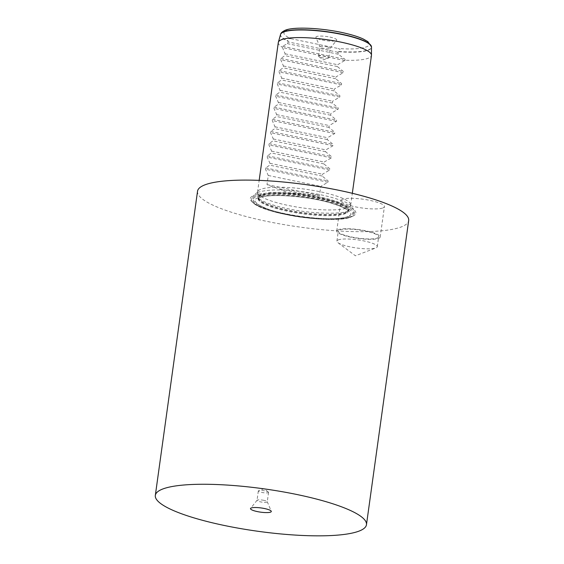 <?xml version="1.0" encoding="UTF-8"?>
<svg xmlns="http://www.w3.org/2000/svg" width="564" height="564" viewBox="0 0 564 564"><rect width="100%" height="100%" fill="white"/><g stroke="black" fill="none" stroke-linecap="round" stroke-linejoin="round"><path stroke-width="0.42" stroke-dasharray="2.82 2.11" d="M350.124 216.921C343.575 221.003 308.374 219.671 285.666 214.475C261.477 209.914 245.136 200.53 255.746 197.294C262.295 193.212 297.496 194.545 320.204 199.741C344.392 204.302 360.734 213.685 350.124 216.921M258.157 197.795C248.089 200.869 263.592 209.773 286.547 214.094C308.092 219.022 341.502 220.291 347.713 216.421C357.78 213.347 342.277 204.443 319.323 200.114C297.778 195.186 264.368 193.917 258.157 197.795M345.14 60.249L344.985 59.269L338.28 54.222L337.885 52.262L338.971 51.507C340.578 50.09 340.346 49.103 338.266 48.532C351.696 49.435 361.009 48.892 366.198 46.897C372.071 45.409 370.231 38.599 340.91 32.374C311.194 26.318 289.099 28.151 286.434 30.301C281.929 32.444 283.417 35.236 290.89 38.683C288.705 38.359 287.732 39.099 287.971 40.897L288.289 41.947L287.386 43.639L282.599 46.29L282.324 47.186L285.144 53.813L284.89 55.639L280.893 58.452L280.71 59.742L283.452 65.981L283.198 67.8L279.201 70.62L279.025 71.91L281.767 78.142L281.514 79.968L277.516 82.788L277.333 84.078L280.075 90.31L279.829 92.136L275.824 94.956L275.648 96.247L278.39 102.479L278.137 104.305L274.139 107.118L273.956 108.408L276.705 114.647L276.452 116.473L272.447 119.286L272.271 120.576L275.013 126.808L274.76 128.634L270.762 131.454L270.579 132.744L273.328 138.977L273.075 140.803L269.07 143.623L268.894 144.913L271.637 151.145L271.383 152.971L267.385 155.784L267.202 157.074L269.952 163.313L269.698 165.139L265.693 167.952L265.517 169.242L268.26 175.475L266.998 184.604A47.023 9.454 -172.1 0 0 279.377 188.869C285.856 192.754 293.322 194.305 301.782 193.53A47.023 9.454 -172.1 0 0 319.506 195.525L320.768 186.402L327.945 182.228L328.121 180.938L322.206 176.06L322.46 174.234L329.63 170.06L329.813 168.77L323.891 163.891L324.145 162.065L331.322 157.892L331.498 156.602L325.583 151.723L325.837 149.897L333.007 145.731L333.19 144.433L327.268 139.555L327.522 137.729L334.699 133.562L334.875 132.272L328.96 127.393L329.207 125.568L336.384 121.394L336.567 120.104L330.645 115.225L330.899 113.399L338.076 109.226L338.252 107.935L332.337 103.057L332.584 101.231L339.761 97.057L339.944 95.767L334.022 90.889L334.276 89.063L341.453 84.896L341.629 83.606L335.707 78.727L335.961 76.901L343.138 72.728L343.321 71.438L337.399 66.559L337.653 64.733L345.14 60.249A47.023 9.454 -172.1 0 0 368.637 58.064A47.023 9.454 -172.1 0 0 371.457 55.427M197.534 191.238A106.582 21.432 -172.1 0 0 283.227 224.486A106.582 21.432 -172.1 0 0 402.287 226.517A106.582 21.432 -172.1 0 0 408.674 220.538M383.097 207.862A21.947 4.413 -172.1 0 0 384.415 206.628A21.947 4.413 -172.1 0 0 366.769 199.783A21.947 4.413 -172.1 0 0 342.256 199.367A21.947 4.413 -172.1 0 0 340.945 200.601A21.947 4.413 -172.1 0 0 358.584 207.446A21.947 4.413 -172.1 0 0 383.097 207.862M338.04 229.781A21.947 4.413 7.9 0 1 362.546 230.204A21.947 4.413 7.9 0 1 380.192 237.049A21.947 4.413 7.9 0 1 378.874 238.276A21.947 4.413 7.9 0 1 354.368 237.86A21.947 4.413 7.9 0 1 336.722 231.014A21.947 4.413 7.9 0 1 338.04 229.781M352.697 216.202A53.291 10.716 -172.1 0 0 353.142 216.005A53.291 10.716 -172.1 0 0 320.62 198.02A53.291 10.716 -172.1 0 0 253.511 195.574A53.291 10.716 -172.1 0 0 252.207 201.997A53.291 10.716 -172.1 0 0 300.964 216.414A53.291 10.716 -172.1 0 0 352.697 216.202M263.903 500.346A5.175 1.043 -172.1 0 0 257.325 500.099A5.175 1.043 -172.1 0 0 257.071 500.268A5.175 1.043 -172.1 0 0 257.015 500.388A5.175 1.043 -172.1 0 0 260.378 501.847A5.175 1.043 -172.1 0 0 266.955 502.101A5.175 1.043 -172.1 0 0 267.265 501.812A5.175 1.043 -172.1 0 0 267.244 501.685A5.175 1.043 -172.1 0 0 263.903 500.346M268.26 492.661A5.175 1.043 -172.1 0 0 268.57 492.372A5.175 1.043 -172.1 0 0 268.288 491.956A5.175 1.043 -172.1 0 0 265.207 490.913A5.175 1.043 -172.1 0 0 258.714 490.631A5.175 1.043 -172.1 0 0 258.636 490.659A5.175 1.043 -172.1 0 0 258.326 490.948A5.175 1.043 -172.1 0 0 261.689 492.414A5.175 1.043 -172.1 0 0 268.26 492.661M377.422 237.973A20.374 4.096 -172.1 0 0 378.641 236.831A20.374 4.096 -172.1 0 0 362.257 230.479A20.374 4.096 -172.1 0 0 339.493 230.091A20.374 4.096 -172.1 0 0 338.273 231.233A20.374 4.096 -172.1 0 0 354.657 237.585A20.374 4.096 -172.1 0 0 377.422 237.973M338.125 239.975A20.374 4.096 7.9 0 1 360.882 240.363A20.374 4.096 7.9 0 1 377.267 246.715A20.374 4.096 7.9 0 1 376.047 247.857A20.374 4.096 7.9 0 1 375.864 247.934A20.374 4.096 7.9 0 1 356.526 247.977A20.374 4.096 7.9 0 1 337.928 242.668A20.374 4.096 7.9 0 1 336.905 241.117A20.374 4.096 7.9 0 1 338.125 239.975M260.356 189.49A47.023 9.454 -172.1 0 0 257.544 192.127A47.023 9.454 -172.1 0 0 257.536 192.655A47.023 9.454 -172.1 0 0 296.608 207.009A47.023 9.454 -172.1 0 0 347.875 207.693A47.023 9.454 -172.1 0 0 350.547 205.557A47.023 9.454 -172.1 0 0 350.695 205.056A47.023 9.454 -172.1 0 0 312.886 190.385A47.023 9.454 -172.1 0 0 260.356 189.49M329.891 37.076A10.505 2.115 7.9 0 1 336.609 40.284A10.505 2.115 7.9 0 1 322.742 40.122A10.505 2.115 7.9 0 1 315.953 37.414A10.505 2.115 7.9 0 1 329.891 37.076M326.838 46.805A5.175 1.043 7.9 0 1 330.201 48.264A5.175 1.043 7.9 0 1 330.144 48.384A5.175 1.043 7.9 0 1 323.313 48.307A5.175 1.043 7.9 0 1 319.971 46.974A5.175 1.043 7.9 0 1 319.95 46.847A5.175 1.043 7.9 0 1 326.838 46.805M328.579 57.993A5.175 1.043 7.9 0 1 328.502 58.021A5.175 1.043 7.9 0 1 322.002 57.747A5.175 1.043 7.9 0 1 318.928 56.696A5.175 1.043 7.9 0 1 318.639 56.28A5.175 1.043 7.9 0 1 318.949 55.991A5.175 1.043 7.9 0 1 325.527 56.245A5.175 1.043 7.9 0 1 328.89 57.704A5.175 1.043 7.9 0 1 328.579 57.993M285.144 53.813L337.653 64.733M337.399 66.559L284.89 55.639M283.452 65.981L335.961 76.901M335.707 78.727L283.198 67.8M281.767 78.142L334.276 89.063M334.022 90.889L281.514 79.968M280.075 90.31L332.584 101.231M332.337 103.057L279.829 92.136M278.39 102.479L330.899 113.399M330.645 115.225L278.137 104.305M276.705 114.647L329.207 125.568M328.96 127.393L276.452 116.473M275.013 126.808L327.522 137.729M327.268 139.555L274.76 128.634M273.328 138.977L325.837 149.897M325.583 151.723L273.075 140.803M271.637 151.145L324.145 162.065M323.891 163.891L271.383 152.971M269.952 163.313L322.46 174.234M322.206 176.06L269.698 165.139M268.26 175.475L320.768 186.402M266.998 184.604L319.506 195.525M279.377 188.869L301.782 193.53M338.28 54.222L287.386 43.639M337.885 52.262L288.289 41.947M290.89 38.683L338.266 48.532M351.52 216.759A52.149 10.483 7.9 0 1 300.901 216.964A52.149 10.483 7.9 0 1 253.187 202.857A52.149 10.483 7.9 0 1 254.47 196.575A52.149 10.483 7.9 0 1 320.133 198.965A52.149 10.483 7.9 0 1 351.957 216.562A52.149 10.483 7.9 0 1 351.52 216.759M345.718 213.502A45.614 9.172 7.9 0 1 294.768 212.635A45.614 9.172 7.9 0 1 258.093 198.401A45.614 9.172 7.9 0 1 260.829 195.849A45.614 9.172 7.9 0 1 311.779 196.716A45.614 9.172 7.9 0 1 348.453 210.943A45.614 9.172 7.9 0 1 345.718 213.502M345.972 212.233A45.698 9.186 7.9 0 1 296.156 211.571A45.698 9.186 7.9 0 1 258.185 197.619A45.698 9.186 7.9 0 1 260.928 194.545A45.698 9.186 7.9 0 1 313.196 195.63A45.698 9.186 7.9 0 1 348.573 210.161A45.698 9.186 7.9 0 1 345.972 212.233M260.921 195.193A45.614 9.172 -172.1 0 0 258.185 197.752A45.614 9.172 -172.1 0 0 294.859 211.979A45.614 9.172 -172.1 0 0 345.81 212.847A45.614 9.172 -172.1 0 0 348.545 210.287A45.614 9.172 -172.1 0 0 311.871 196.061A45.614 9.172 -172.1 0 0 260.921 195.193M338.654 51.733A45.952 9.243 -172.1 0 0 368.736 49.985A45.952 9.243 -172.1 0 0 371.493 46.89M338.971 51.507A45.888 9.228 -172.1 0 0 368.708 49.738A45.888 9.228 -172.1 0 0 371.457 46.65M280.689 34.051A45.888 9.228 -172.1 0 0 287.971 40.897M278.306 42.497A47.023 9.454 -172.1 0 0 282.324 47.186M280.59 34.277A45.952 9.243 -172.1 0 0 288.056 41.207M344.83 60.559L282.402 47.58M280.893 58.452L343.321 71.438M343.138 72.728L280.71 59.742M279.201 70.62L341.629 83.606M341.453 84.896L279.025 71.91M277.516 82.788L339.944 95.767M339.761 97.057L277.333 84.078M275.824 94.956L338.252 107.935M338.076 109.226L275.648 96.247M274.139 107.118L336.567 120.104M336.384 121.394L273.956 108.408M272.447 119.286L334.875 132.272M334.699 133.562L272.271 120.576M270.762 131.454L333.19 144.433M333.007 145.731L270.579 132.744M269.07 143.623L331.498 156.602M331.322 157.892L268.894 144.913M267.385 155.784L329.813 168.77M329.63 170.06L267.202 157.074M265.693 167.952L328.121 180.938M327.945 182.228L265.517 169.242M282.599 46.29L344.985 59.269M348.207 210.633L346.994 211.147C342.947 214.038 314.818 214.249 290.573 209.272C282.388 207.686 275.387 205.881 269.571 203.858C259.221 200.178 258.03 197.597 258.397 197.886L258.319 198.443L259.63 197.654C263.818 195.236 284.658 194.559 304.983 197.682C330.582 200.544 351.146 210.442 348.221 210.915L348.207 210.633M257.438 192.521C266.821 189.3 282.493 189.116 304.454 191.971C319.471 194.079 331.865 196.977 341.622 200.678C349.595 203.35 353.635 206.917 353.734 211.394C354.037 212.713 352.514 214.341 349.179 216.28C344.907 217.88 340.409 218.91 326.105 218.797C313.753 218.487 300.943 217.013 287.675 214.391C278.799 212.593 271.333 210.541 265.284 208.229L256.028 203.414C253.906 201.975 252.855 199.973 252.883 197.4C252.637 196.018 254.152 194.39 257.438 192.521M353.142 216.005L351.442 216.795C336.165 224.507 264.678 214.461 253.187 202.857L252.207 201.997M257.536 192.655L258.044 198.556L259.475 197.668C266.998 193.776 301.627 195.433 325.322 201.531C332.076 203.181 337.561 204.929 341.784 206.762L347.227 209.78L348.453 211.105L350.547 205.557M380.192 237.049L384.415 206.628M267.244 501.685L271.263 511.238M268.57 492.372L267.265 501.812M377.267 246.715L378.641 236.831M268.288 491.956L263.853 488.762L258.714 490.631M257.544 192.127L259.172 180.374M330.144 48.384L336.609 40.284M328.89 57.704L330.201 48.264M336.722 231.014L340.945 200.601M257.071 500.268L250.599 508.375M258.326 490.948L257.015 500.388M336.905 241.117L338.273 231.233M337.928 242.668L355.44 255.795L375.864 247.934M350.695 205.056L352.324 193.304M319.971 46.974L315.953 37.414M318.639 56.28L319.95 46.847M318.928 56.696L323.362 59.89L328.502 58.021"/><path stroke-width="0.85" d="M360.079 530.682A106.582 21.432 7.9 0 1 241.018 528.651A106.582 21.432 7.9 0 1 155.326 495.404A106.582 21.432 7.9 0 1 161.713 489.425A106.582 21.432 7.9 0 1 280.773 491.455A106.582 21.432 7.9 0 1 366.466 524.703A106.582 21.432 7.9 0 1 360.079 530.682M366.466 524.703L408.674 220.538A106.582 21.432 -172.1 0 0 322.982 187.29A106.582 21.432 -172.1 0 0 203.921 185.26A106.582 21.432 -172.1 0 0 197.534 191.238L155.326 495.404M251.121 508.023A10.505 2.115 7.9 0 1 262.246 508.122A10.505 2.115 7.9 0 1 271.263 511.238A10.505 2.115 7.9 0 1 270.671 512.091A10.505 2.115 7.9 0 1 258.333 511.781A10.505 2.115 7.9 0 1 250.599 508.375A10.505 2.115 7.9 0 1 251.121 508.023M341.622 34.411A45.952 9.243 -172.1 0 0 283.206 32.197A45.952 9.243 -172.1 0 0 280.59 34.277L278.306 42.497A47.023 9.454 -172.1 0 1 281.119 39.861A47.023 9.454 -172.1 0 1 333.648 40.756A47.023 9.454 -172.1 0 1 371.457 55.427L371.493 46.89A45.952 9.243 -172.1 0 0 341.622 34.411M371.457 46.65A45.888 9.228 -172.1 0 0 341.629 34.185A45.888 9.228 -172.1 0 0 283.304 31.972A45.888 9.228 -172.1 0 0 280.689 34.051C280.971 32.888 282.338 31.69 284.778 30.463C293.111 26.275 324.448 28.01 347.114 33.699C353.6 35.292 358.923 37.034 363.068 38.902L367.862 41.595L371.493 46.89M259.172 180.374L278.306 42.497M352.324 193.304L371.457 55.427"/></g></svg>
